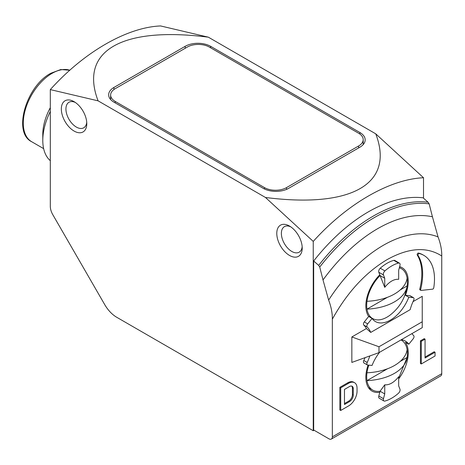 <?xml version="1.0" encoding="UTF-8"?>
<svg xmlns="http://www.w3.org/2000/svg" width="465" height="465" viewBox="0 0 465 465"><rect width="100%" height="100%" fill="white"/><g stroke="black" fill="none" stroke-linecap="round" stroke-linejoin="round"><path stroke-width="0.7" d="M323.012 279.953L319.734 267.038L318.67 265.405A148.335 85.641 -60 0 1 373.378 216.039A148.335 85.641 -60 0 1 428.085 202.234L423.092 197.817A149.939 86.566 120 0 0 313.672 260.987L313.672 430.009L328.941 438.821A4.795 2.773 -120 0 0 331.342 439.059A4.795 2.773 -120 0 0 332.336 436.862L332.336 319.17C332.44 313.218 331.208 306.853 328.633 300.082L323.012 279.953A135.972 78.504 -60 0 1 377.72 228.641A135.972 78.504 -60 0 1 432.433 216.783L429.149 203.868L428.085 202.234M331.342 439.059L440.756 375.889A4.795 2.773 -120 0 0 441.75 373.691L441.75 256C441.855 250.048 440.622 243.683 438.047 236.912L432.433 216.783M289.503 255.43A17.996 10.387 60 0 1 276.78 233.389A17.996 10.387 60 0 1 289.503 226.048L289.503 226.048A17.996 10.387 60 0 1 302.221 248.083A17.996 10.387 60 0 1 289.503 255.43M290.706 226.81A14.746 8.515 -120 0 0 284.423 226.641A14.746 8.515 -120 0 0 282.162 238.458A14.746 8.515 -120 0 0 291.793 251.455A14.746 8.515 -120 0 0 299.169 252.181A14.746 8.515 -120 0 0 302.169 246.659M74.063 131.043A17.996 10.387 60 0 1 61.339 109.008A17.996 10.387 60 0 1 74.063 101.661L74.063 101.661A17.996 10.387 60 0 1 86.786 123.702A17.996 10.387 60 0 1 74.063 131.043M75.266 102.422A14.746 8.515 -120 0 0 68.983 102.259A14.746 8.515 -120 0 0 66.722 114.076A14.746 8.515 -120 0 0 76.359 127.073A14.746 8.515 -120 0 0 83.729 127.799A14.746 8.515 -120 0 0 86.728 122.278M401.26 339.776A29.987 17.315 -60 0 1 405.428 341.107A29.987 17.315 -60 0 1 408.799 344.234L405.404 342.275A29.987 17.315 120 0 1 398.674 378.882M409.787 295.659L413.182 297.617A2.401 1.383 -60 0 1 413.53 297.722L410.136 295.763A2.401 1.383 120 0 0 409.787 295.659L405.404 295.263A29.987 17.315 120 0 0 402.033 267.654A29.987 17.315 120 0 0 399.621 266.648M405.404 295.263L408.799 297.222A29.987 17.315 -60 0 1 390.437 320.071A29.987 17.315 -60 0 1 375.441 321.553A29.987 17.315 -60 0 1 372.07 318.426L367.693 323.878A2.401 1.383 120 0 0 367.187 327.046A35.985 20.774 -60 0 1 370.715 332.428L366.42 328.546L351.842 336.962L351.842 362.427L378.987 352.633L378.987 346.756L351.842 336.962M378.806 272.252L383.468 274.943A2.999 1.732 120 0 1 384.915 270.909A37.183 21.471 -60 0 1 391.704 265.957A37.183 21.471 -60 0 1 398.499 263.068A2.999 1.732 -60 0 1 399.452 263.149L394.785 260.458A2.999 1.732 120 0 0 393.832 260.371A37.183 21.471 120 0 0 387.043 263.266A37.183 21.471 120 0 0 380.248 268.212A2.999 1.732 120 0 0 378.806 272.252L379.789 274.803A29.987 17.315 120 0 0 368.681 316.467L364.298 321.92A2.401 1.383 120 0 0 363.793 325.087A35.985 20.774 -60 0 1 366.42 328.546M418.488 253.053A1.197 0.692 120 0 0 417.994 253.152A1.197 0.692 120 0 0 417.245 255.023A55.178 31.858 -60 0 1 419.802 289.003A1.197 0.692 120 0 0 420.005 289.887L420.854 290.375A1.197 0.692 120 0 0 421.139 290.427L432.607 289.16A1.197 0.692 120 0 0 433.758 287.783A51.58 29.777 -60 0 0 423.807 255.349A51.58 29.777 -60 0 0 419.337 253.541L418.488 253.053A51.58 29.777 120 0 1 422.958 254.861L423.807 255.349M417.245 255.023L418.093 255.518A1.197 0.692 -60 0 1 418.843 253.646A1.197 0.692 -60 0 1 419.337 253.541M50.313 107.694A40.624 23.453 120 0 0 42.792 134.408L42.792 140.418A47.982 27.702 120 0 0 50.313 160.669M50.313 111.478A47.982 27.702 120 0 0 42.792 140.418M368.826 365.147A28.789 16.624 -60 0 0 366.972 372.791A28.789 16.624 120 0 0 366.972 380.626A28.789 16.624 120 0 0 372.645 390.054A28.789 16.624 120 0 0 380.079 391.228L384.741 393.925L383.468 398.697A2.999 1.732 120 0 0 383.962 400.981A2.999 1.732 120 0 0 384.915 401.068A37.183 21.471 120 0 0 398.499 393.221A2.999 1.732 120 0 0 399.947 389.188L398.674 385.88L398.674 376.784C394.018 382.509 389.374 385.189 384.741 384.822L384.741 393.925M399.319 267.788A28.789 16.624 -60 0 1 401.435 268.694A28.789 16.624 -60 0 1 407.113 278.117A28.789 16.624 120 0 1 407.113 285.952A43.518 25.127 180 0 1 407.102 286.033C405.352 297.844 399.743 307.487 390.269 314.968A28.789 16.624 -60 0 1 387.043 317.13A28.789 16.624 -60 0 1 372.645 318.554A28.789 16.624 -60 0 1 366.972 309.132A28.789 16.624 120 0 1 366.972 301.297A28.789 16.624 -60 0 1 380.079 275.559L379.789 274.803M313.247 241.405L265.474 197.48L98.092 100.847L50.313 89.6L50.313 206.321A11.997 6.923 60 0 0 52.795 214.679L104.718 304.61A23.988 13.851 60 0 0 116.715 317.27L313.247 430.741L313.247 241.405C346.948 203.885 389.815 179.141 423.516 177.746L375.737 133.821C394.849 183.768 351.988 208.518 265.474 197.48M288.655 188.337L359.898 147.202A17.996 10.387 0 0 0 365.17 139.86A17.996 10.387 0 0 0 359.898 132.513L210.622 46.326A17.996 10.387 0 0 0 185.175 46.326L113.925 87.461A17.996 10.387 0 0 0 108.659 94.808A17.996 10.387 0 0 0 113.925 102.155L263.207 188.337A17.996 10.387 0 0 0 288.655 188.337M98.092 100.847C78.98 50.894 121.842 26.15 208.355 37.183L375.737 133.821M314.096 430.253L313.247 430.741M423.516 177.746L423.516 198.189M208.355 37.183L160.576 25.941C126.875 27.336 84.014 52.08 50.313 89.6M313.672 260.987L318.67 265.405M354.557 382.707L353.708 382.218A11.997 6.923 120 0 0 347.71 382.811L339.857 387.351L339.857 409.991L340.706 410.479L348.558 405.945A11.997 6.923 120 0 0 357.044 391.257L357.044 388.199A11.997 6.923 -60 0 0 354.557 382.707A11.997 6.923 -60 0 0 348.558 383.305L340.706 387.839L340.706 410.479M368.088 365.083A29.987 17.315 120 0 0 372.047 391.094A29.987 17.315 120 0 0 379.789 392.315L378.806 396.006A2.999 1.732 120 0 0 379.3 398.29L383.962 400.981M363.793 360.503A2.401 1.383 120 0 0 363.944 362.979L367.338 364.938A2.401 1.383 -60 0 1 367.187 362.462L363.793 360.503A35.985 20.774 -60 0 0 365.054 357.661M413.025 301.64L422.243 296.315L422.243 327.662L378.987 352.633M425.057 339.136L424.208 338.648L420.436 340.828L420.436 363.473L421.284 363.961L435.048 356.016L435.048 352.243L425.057 358.009L425.057 339.136L421.284 341.316L421.284 363.961M435.048 352.243L434.2 351.755L425.057 357.033M363.194 144.592L363.194 139.616A15.595 9.004 180 0 0 358.625 133.246L209.349 47.064A15.595 9.004 180 0 0 187.296 47.064L115.198 88.687A15.595 9.004 180 0 0 110.629 95.052A15.595 9.004 180 0 0 115.198 101.416L264.48 187.604L264.48 189.005M286.533 189.389L286.533 187.604A15.595 9.004 180 0 1 264.48 187.604M286.533 187.604L358.625 145.981L358.625 147.94M363.194 139.616A15.595 9.004 180 0 1 358.625 145.981M339.857 387.351L340.706 387.839M384.741 384.822L380.079 391.228L379.789 392.315M367.338 364.938A2.401 1.383 -60 0 0 367.693 365.048L372.07 365.438A29.987 17.315 -60 0 1 379.614 352.272M369.82 355.94A35.985 20.774 -60 0 1 367.187 362.462M368.681 316.467L372.07 318.426M383.468 274.943L384.741 278.25L380.079 275.559L384.741 287.353C389.374 281.639 394.018 278.959 398.674 279.308L398.674 270.212L399.947 265.434A2.999 1.732 -60 0 0 399.452 263.149M413.182 297.617L408.799 297.222M413.53 297.722A2.401 1.383 -60 0 1 413.681 300.198A35.985 20.774 -60 0 0 410.153 309.661L370.715 332.428M408.799 344.234L413.182 338.787A2.401 1.383 -60 0 0 413.681 335.62A35.985 20.774 -60 0 1 411.955 333.603M418.093 255.518A55.178 31.858 -60 0 1 420.651 289.492A1.197 0.692 120 0 0 420.854 290.375M420.436 340.828L421.284 341.316M349.494 386.537A5.336 3.081 -60 0 1 352.162 386.27A5.336 3.081 -60 0 1 353.266 388.717L353.266 395.099A5.336 3.081 -60 0 1 349.494 401.638L344.478 404.533L344.478 389.432L349.494 386.537M422.243 321.78L378.987 346.756M384.741 278.25L384.741 287.353M351.703 386.084A5.336 3.081 -60 0 1 352.418 388.223L352.418 394.611L353.266 395.099M349.494 401.638L348.645 401.15L344.478 403.55M348.645 401.15A5.336 3.081 120 0 0 352.418 394.611M401.435 340.188L400.987 339.932A28.789 16.624 -60 0 1 401.435 340.188A28.789 16.624 -60 0 1 407.113 349.616A28.789 16.624 120 0 1 407.113 357.451A43.518 25.127 180 0 1 407.102 357.533A43.518 25.127 180 0 1 366.972 380.626L387.479 368.786M366.972 301.297A43.518 25.127 0 0 0 407.113 278.117M407.113 357.451L400.173 361.456M366.972 372.791A43.518 25.127 0 0 0 407.113 349.616M407.102 286.033A43.518 25.127 180 0 1 366.972 309.132L387.479 297.286M407.113 285.952L400.173 289.962M319.734 267.038A147.271 85.025 -60 0 1 374.441 217.521A147.271 85.025 -60 0 1 429.149 203.868M438.047 236.912A119.546 69.018 120 0 0 383.34 245.299A119.546 69.018 120 0 0 328.633 300.082M332.336 319.17C347.186 292.444 365.42 272.6 387.043 259.65C408.665 247.636 426.899 246.421 441.75 256M31.696 141.738C12.404 132.519 26.377 85.978 50.807 73.272L60.758 69.547L69.849 70.238A40.624 23.453 120 0 0 52.01 73.394A40.624 23.453 120 0 0 25.47 109.188A40.624 23.453 120 0 0 31.696 141.738L43.64 148.637M398.499 263.068L393.832 260.371M359.898 134.077L359.898 132.513M113.925 87.461L113.925 89.518M185.175 48.284L185.175 46.326M210.622 46.326L210.622 47.796M441.75 373.691L332.336 436.862M115.198 102.887L115.198 101.416M347.71 382.811L348.558 383.305M383.468 398.697L378.806 396.006M363.793 325.087L367.187 327.046M367.693 323.878L364.298 321.92M384.915 270.909L380.248 268.212M420.651 289.492L419.802 289.003M353.266 388.717L352.418 388.223M368.449 387.63L372.645 390.054M368.449 316.13L372.645 318.554M110.629 99.539L110.629 95.052M407.102 357.533L398.674 378.022M399.389 267.514L401.435 268.694"/></g></svg>
